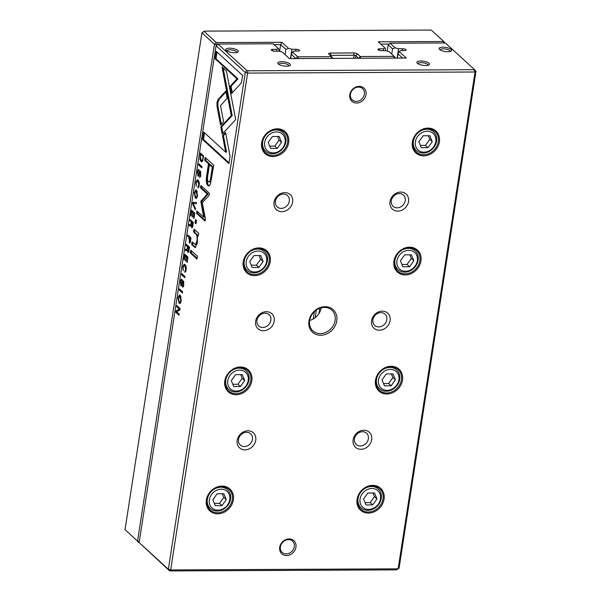 <?xml version="1.0" encoding="UTF-8"?>
<svg xmlns="http://www.w3.org/2000/svg" width="601" height="601" viewBox="0 0 601 601"><rect width="100%" height="100%" fill="white"/><g stroke="black" fill="none" stroke-linecap="round" stroke-linejoin="round"><path stroke-width="0.9" d="M204.107 31.402L201.936 32.807L125.023 529.646L137.546 541.103L214.467 44.271L201.936 32.807L204.49 31.132L204.107 31.402L216.06 42.333L217.014 42.588L281.846 42.28L288.465 48.335L285.888 49.372L280.659 44.594L274.154 44.624M389.132 44.068L380.801 44.113M385.309 50.649L385.579 48.891L384.91 47.87L383.536 48.831L379.456 48.854A2.547 0.834 8.8 0 0 377.931 49.372A2.547 0.834 8.8 0 0 381.447 50.672L385.519 50.649L388.975 51.588L393.91 56.103L393.527 56.374L394.361 58.102M383.25 50.664L383.536 48.831M318.928 313.609L319.755 308.275M358.459 58.274L355.732 55.705A1.277 0.413 8.8 0 0 354.079 55.254L330.896 55.367A1.277 0.413 8.8 0 0 330.287 55.465M290.681 58.597L291.335 54.36L292.522 52.047L293.904 51.085L297.976 51.07A2.547 0.834 8.8 0 0 299.501 50.552A2.547 0.834 8.8 0 0 295.993 49.252L291.913 49.267L288.465 48.335M295.857 58.575L291.335 54.36M290.471 58.597L291.913 49.267M285.077 54.616L285.888 49.372M279.608 51.363L280.659 44.594L281.846 42.28M217.269 44.895L216.728 45.255M139.229 542.665L125.023 529.646M292.522 52.047L297.457 56.562L298.419 56.825L331.602 56.667L328.867 54.165A3.058 0.999 -171.2 0 1 328.755 54.052A3.058 0.999 -171.2 0 1 330.452 53.061L353.643 52.948A3.058 0.999 -171.2 0 1 357.618 54.03L360.352 56.532L393.527 56.374M384.91 47.87L378.299 41.815L443.125 41.507L443.508 41.244L431.556 30.313L430.594 30.05L204.49 31.132M296.128 58.575L297.457 56.562M138.628 542.5L137.546 541.103L139.289 541.576M217.014 42.588L216.781 44.895L214.467 44.271L216.06 42.333M298.419 56.825L298.246 58.56M332.962 58.327L331.602 56.667L331.932 58.402M360.683 58.267L360.352 56.532L358.722 58.274M395.563 58.027L393.91 56.103M443.125 41.507L443.823 42.964M443.508 41.244L445.071 43.062M202.537 161.181L203.656 156.02L200.441 153.075L199.915 159.273L200.937 161.406L201.711 161.774L202.537 161.181M189.916 242.857L189.202 242.857C189.796 243.397 190.232 242.736 190.517 240.881L190.975 237.906L187.767 234.961L187.587 236.103L188.999 237.395L189.585 243.037M188.429 252.322L187.79 252.33C188.346 252.841 188.767 252.15 189.067 250.264L189.533 247.251L186.318 244.314L186.145 245.448L187.595 246.778L186.776 249.64L185.574 249.122L185.386 250.347L186.603 250.85L187.272 250.069L188.128 252.488M198.42 187.58L197.804 187.587C198.39 188.023 198.848 187.294 199.164 185.416C199.509 183.012 199.141 181.277 198.052 180.217L197.203 179.797L195.858 182.276L196.302 186.227L196.234 182.614L197.151 181.089L197.879 181.449L198.841 184.995L197.992 186.378L198.12 187.715M199.074 186.423L197.992 186.378M218.095 99.45L216.976 102.365L217.021 106.4L220.582 125.113L223.595 121.86L220.499 105.611L227.178 98.331L225.796 91.067L218.095 99.45L219.027 99.443L225.961 91.893M192.801 202.432L192.605 203.686L195.325 209.817L195.52 208.585L193.199 203.566L196.279 203.679L196.474 202.394L192.801 202.432L196.474 202.402M194.807 213.175L191.591 210.237L190.757 215.631L191.141 215.984L191.802 211.725L192.891 212.724L192.275 216.713L192.658 217.059L193.274 213.077L194.251 213.971L193.605 218.133L193.988 218.479L194.807 213.175M192.252 227.614L191.614 227.614C192.17 228.125 192.598 227.441 192.891 225.548L193.357 222.535L190.141 219.598L189.969 220.74L191.418 222.062L190.6 224.932L189.398 224.413L189.21 225.63L190.427 226.134L191.095 225.352L191.952 227.779M181.908 279.42C181.269 278.819 180.781 279.608 180.458 281.771L180.939 285.896C181.457 286.324 181.908 285.67 182.298 283.927L183.192 282.079L183.425 284.476L182.524 287.023C183.035 287.436 183.448 286.73 183.756 284.904L183.35 280.847L182.561 281.178L181.081 284.671L180.841 282.087L181.953 279.457L181.51 279.225M182.426 280.562L181.765 280.682M182.186 284.754L181.081 284.671M183.35 280.847L182.561 281.178L183.538 281.08M183.741 285.888L182.651 285.828M183.974 282.004L183.042 282.012L183.853 282.079M198.706 233.226L194.033 229.214L193.597 232.031L196.151 234.375C197.12 235.464 197.361 237.771 196.865 241.301L195.393 244.615L192.072 241.872L191.644 244.637L195.227 247.552L197.383 242.526L197.444 235.427L198.277 235.99L198.706 233.226M220.815 126.849L222.16 134.158L235.66 119.584L226.419 71.061L222.032 67.042L231.272 115.557L220.815 126.849L221.746 126.841L232.196 115.55L223.151 68.071M197.429 256.304L190.78 250.219L190.352 252.983L197 259.069L197.429 256.304M198.908 169.61C198.262 169.009 197.782 169.798 197.459 171.961L197.932 176.085C198.458 176.514 198.908 175.86 199.292 174.117L200.193 172.269L200.426 174.666L199.524 177.212C200.035 177.626 200.449 176.919 200.757 175.094L200.351 171.037L199.562 171.368L198.082 174.861L197.842 172.277L198.954 169.647L198.51 169.414M199.427 170.752L198.766 170.872M199.186 174.944L198.082 174.861M200.351 171.037L199.562 171.368L200.539 171.27M200.742 176.078L199.652 176.018M200.974 172.194L200.043 172.202L200.839 172.269M177.986 297.758L179.03 303.159L179.849 303.558L181.299 300.793L180.24 295.369L179.451 294.986L177.986 297.758L178.414 297.758M218.223 44.309L216.052 45.721L139.139 542.56L168.363 569.297L245.283 72.458L216.052 45.721L218.606 44.046L218.223 44.309L246.876 70.52L247.83 70.783L473.941 69.693L474.324 69.431L445.672 43.219L444.71 42.964L390.087 43.227L395.112 47.825L392.536 48.861L388.208 44.902L387.247 51.115M185.341 272.05L184.732 272.05C185.318 272.486 185.769 271.765 186.085 269.879C186.43 267.475 186.062 265.747 184.98 264.688L184.124 264.26L182.787 266.739L183.222 270.698L183.155 267.077L184.079 265.552L184.8 265.92L185.762 269.466L184.92 270.841L185.04 272.185M185.994 270.886L184.92 270.841M188 257.13L184.785 254.193L183.951 259.587L184.334 259.94L184.995 255.68L186.092 256.687L185.476 260.669L185.852 261.014L186.468 257.033L187.444 257.927L186.806 262.089L187.181 262.434L188 257.13M241.392 82.9L242.556 75.403L216.217 51.31L215.068 58.748L237.034 78.844L230.153 86.281L231.535 93.546L241.392 82.9M194.251 192.673L195.302 198.075L196.114 198.473L197.564 195.708L196.504 190.284L195.723 189.908L194.251 192.673L194.679 192.673M196.527 220.522L195.52 219.605L195.017 222.828L196.024 223.745L196.527 220.522M180.052 308.501L176.837 305.563L176.671 306.623L179.399 309.117L176.018 310.867L175.8 312.265L179.015 315.202L179.173 314.173L176.551 311.776L179.797 310.131L180.052 308.501M198.781 163.788L198.608 164.929L201.823 167.867L201.996 166.725L198.781 163.788M179.414 288.893L179.241 290.035L182.456 292.972L182.629 291.831L179.414 288.893M200.854 201.373L203.634 217.141L196.933 211.004L196.565 213.355L205.039 221.108L205.399 218.756L202.274 202.68L208.983 195.595L209.351 193.221L200.884 185.476L200.516 187.828L207.232 193.965L200.854 201.373M210.358 184.357L213.768 165.237L205.151 157.364L204.701 160.309L208.487 163.773L207.075 172.9C205.835 179.849 206.128 184.086 207.954 185.604L208.787 185.987L210.358 184.357M181.787 273.598L181.607 274.74L184.823 277.677L184.995 276.535L181.787 273.598M228.906 163.585L230.055 156.155L225.533 132.348L222.52 135.601L225.66 152.128L203.716 132.062L202.567 139.5L228.906 163.585M474.324 69.431L475.977 71.354L399.064 568.193L398.132 568.831L475.045 72L247.597 73.089L170.684 569.921L398.132 568.831L396.51 569.868L170.406 570.95L169.444 570.687L139.139 542.56M325.081 306.668A15.295 12.989 -47.5 0 1 333.81 328.048A15.295 12.989 -47.5 0 1 309.71 328.161A15.295 12.989 -47.5 0 1 325.081 306.668M286.549 555.564A8.925 7.573 132.5 0 0 295.512 543.026A8.925 7.573 132.5 0 0 281.456 543.094A8.925 7.573 132.5 0 0 286.549 555.564M359.188 86.356A8.925 7.573 -47.5 0 1 364.274 98.827A8.925 7.573 -47.5 0 1 350.225 98.895A8.925 7.573 -47.5 0 1 359.188 86.356M247.943 430.797A10.194 8.654 -47.5 0 1 253.765 445.048A10.194 8.654 -47.5 0 1 237.695 445.131A10.194 8.654 -47.5 0 1 247.943 430.797M363.868 430.241A10.194 8.654 -47.5 0 1 369.69 444.492A10.194 8.654 -47.5 0 1 353.628 444.575A10.194 8.654 -47.5 0 1 363.868 430.241M266.378 311.709A10.194 8.654 -47.5 0 1 272.2 325.96A10.194 8.654 -47.5 0 1 256.131 326.042A10.194 8.654 -47.5 0 1 266.378 311.709M382.304 311.153A10.194 8.654 -47.5 0 1 388.126 325.404A10.194 8.654 -47.5 0 1 372.064 325.487A10.194 8.654 -47.5 0 1 382.304 311.153M284.814 192.62A10.194 8.654 -47.5 0 1 290.636 206.872A10.194 8.654 -47.5 0 1 274.567 206.954A10.194 8.654 -47.5 0 1 284.814 192.62M400.739 192.065A10.194 8.654 -47.5 0 1 406.561 206.316A10.194 8.654 -47.5 0 1 390.5 206.398A10.194 8.654 -47.5 0 1 400.739 192.065M222.009 486.081A14.852 12.606 -47.5 0 1 230.483 506.831A14.852 12.606 -47.5 0 1 207.09 506.943A14.852 12.606 -47.5 0 1 222.009 486.081M372.71 485.36A14.852 12.606 -47.5 0 1 381.184 506.11A14.852 12.606 -47.5 0 1 357.798 506.222A14.852 12.606 -47.5 0 1 372.71 485.36M240.445 366.993A14.852 12.606 -47.5 0 1 248.919 387.743A14.852 12.606 -47.5 0 1 225.525 387.855A14.852 12.606 -47.5 0 1 240.445 366.993M391.146 366.272A14.852 12.606 -47.5 0 1 399.627 387.021A14.852 12.606 -47.5 0 1 376.234 387.134A14.852 12.606 -47.5 0 1 391.146 366.272M258.881 247.905A14.852 12.606 -47.5 0 1 267.355 268.655A14.852 12.606 -47.5 0 1 243.961 268.767A14.852 12.606 -47.5 0 1 258.881 247.905M409.582 247.184A14.852 12.606 -47.5 0 1 418.063 267.933A14.852 12.606 -47.5 0 1 394.669 268.046A14.852 12.606 -47.5 0 1 409.582 247.184M277.316 128.817A14.852 12.606 -47.5 0 1 285.791 149.566A14.852 12.606 -47.5 0 1 262.397 149.679A14.852 12.606 -47.5 0 1 277.316 128.817M428.025 128.096A14.852 12.606 -47.5 0 1 436.499 148.845A14.852 12.606 -47.5 0 1 413.105 148.958A14.852 12.606 -47.5 0 1 428.025 128.096M278.654 51.16L278.932 49.402L278.263 48.381L276.881 49.342L272.801 49.365A2.547 0.834 8.8 0 0 271.276 49.883A2.547 0.834 8.8 0 0 274.792 51.183L278.864 51.16L282.32 52.099L289.434 58.605L406.291 58.049L399.177 51.536L400.559 50.582L404.631 50.559A2.547 0.834 8.8 0 0 406.156 50.041A2.547 0.834 8.8 0 0 402.64 48.741L398.568 48.756L395.112 47.825M276.595 51.175L276.881 49.342M309.635 320.453A14.026 11.907 132.5 0 0 321.189 307.825M397.336 58.087L397.99 53.85L399.177 51.536M402.595 58.064L397.99 53.85M397.126 58.087L398.568 48.756M391.724 54.105L392.536 48.861M278.263 48.381L273.23 43.783L218.606 44.046M442.884 47.178A6.371 2.081 -171.2 0 1 449.826 48.576A6.371 2.081 -171.2 0 1 451.171 51.07A6.371 2.081 -171.2 0 1 445.056 51.506A6.371 2.081 -171.2 0 1 439.354 49.244A6.371 2.081 -171.2 0 1 442.884 47.178M229.582 48.2A6.371 2.081 -171.2 0 1 236.516 49.598A6.371 2.081 -171.2 0 1 237.868 52.092A6.371 2.081 -171.2 0 1 231.746 52.527A6.371 2.081 -171.2 0 1 226.044 50.266A6.371 2.081 -171.2 0 1 229.582 48.2M281.591 61.663A6.371 2.081 -171.2 0 1 288.525 63.06A6.371 2.081 -171.2 0 1 289.877 65.554A6.371 2.081 -171.2 0 1 283.755 65.99A6.371 2.081 -171.2 0 1 278.053 63.729A6.371 2.081 -171.2 0 1 281.591 61.663M420.7 60.994A6.371 2.081 -171.2 0 1 427.642 62.391A6.371 2.081 -171.2 0 1 428.986 64.893A6.371 2.081 -171.2 0 1 422.871 65.321A6.371 2.081 -171.2 0 1 417.162 63.06A6.371 2.081 -171.2 0 1 420.7 60.994M431.488 129.215A14.026 11.907 -47.5 0 1 431.871 130.177M414.667 148.988A14.026 11.907 -47.5 0 1 413.676 148.695M427.581 128.569A14.026 11.907 -47.5 0 1 435.011 131.326A14.026 11.907 -47.5 0 1 434.335 149.709A14.026 11.907 -47.5 0 1 416.087 152.015A14.026 11.907 -47.5 0 1 414.157 137.456A14.026 11.907 -47.5 0 1 427.581 128.569M423.953 152.173A11.216 9.526 132.5 0 0 435.222 136.412A11.216 9.526 132.5 0 0 417.552 136.495A11.216 9.526 132.5 0 0 423.953 152.173M429.843 135.721L423.149 135.758L418.882 141.723L421.309 147.666L428.002 147.636L432.269 141.663L429.843 135.721M423.134 153.06A12.749 10.826 -47.5 0 1 416.373 150.55A12.749 10.826 -47.5 0 1 416.996 133.843A12.749 10.826 -47.5 0 1 433.584 131.739A12.749 10.826 -47.5 0 1 435.334 144.984A12.749 10.826 -47.5 0 1 423.134 153.06M420.377 145.382L425.516 145.359L428.002 147.636M425.516 145.359L429.783 139.387L432.269 141.663M429.783 139.387L428.288 135.728M280.78 129.936A14.026 11.907 -47.5 0 1 281.17 130.898M263.959 149.709A14.026 11.907 -47.5 0 1 262.968 149.416M276.873 129.29A14.026 11.907 -47.5 0 1 284.311 132.047A14.026 11.907 -47.5 0 1 283.627 150.43A14.026 11.907 -47.5 0 1 265.379 152.737A14.026 11.907 -47.5 0 1 263.456 138.177A14.026 11.907 -47.5 0 1 276.873 129.29M413.052 248.303A14.026 11.907 -47.5 0 1 413.435 249.265M396.232 268.076A14.026 11.907 -47.5 0 1 395.24 267.783M409.146 247.657A14.026 11.907 -47.5 0 1 416.576 250.414A14.026 11.907 -47.5 0 1 415.9 268.797A14.026 11.907 -47.5 0 1 397.652 271.104A14.026 11.907 -47.5 0 1 395.721 256.544A14.026 11.907 -47.5 0 1 409.146 247.657M262.344 249.024A14.026 11.907 -47.5 0 1 262.735 249.986M245.524 268.797A14.026 11.907 -47.5 0 1 244.532 268.504M258.438 248.378A14.026 11.907 -47.5 0 1 265.875 251.135A14.026 11.907 -47.5 0 1 265.191 269.518A14.026 11.907 -47.5 0 1 246.943 271.825A14.026 11.907 -47.5 0 1 245.02 257.266A14.026 11.907 -47.5 0 1 258.438 248.378M394.617 367.391A14.026 11.907 -47.5 0 1 395 368.353M377.796 387.164A14.026 11.907 -47.5 0 1 376.804 386.871M390.71 366.745A14.026 11.907 -47.5 0 1 398.14 369.502A14.026 11.907 -47.5 0 1 397.464 387.885A14.026 11.907 -47.5 0 1 379.216 390.192A14.026 11.907 -47.5 0 1 377.285 375.633A14.026 11.907 -47.5 0 1 390.71 366.745M243.908 368.113A14.026 11.907 -47.5 0 1 244.299 369.074M227.088 387.885A14.026 11.907 -47.5 0 1 226.096 387.592M240.002 367.466A14.026 11.907 -47.5 0 1 247.439 370.224A14.026 11.907 -47.5 0 1 246.756 388.607A14.026 11.907 -47.5 0 1 228.508 390.913A14.026 11.907 -47.5 0 1 226.585 376.354A14.026 11.907 -47.5 0 1 240.002 367.466M376.181 486.479A14.026 11.907 -47.5 0 1 376.564 487.441M359.36 506.252A14.026 11.907 -47.5 0 1 358.369 505.959M372.267 485.833A14.026 11.907 -47.5 0 1 379.704 488.59A14.026 11.907 -47.5 0 1 379.028 506.974A14.026 11.907 -47.5 0 1 360.78 509.28A14.026 11.907 -47.5 0 1 358.85 494.721A14.026 11.907 -47.5 0 1 372.267 485.833M225.473 487.201A14.026 11.907 -47.5 0 1 225.863 488.162M208.652 506.981A14.026 11.907 -47.5 0 1 207.661 506.681M221.566 486.555A14.026 11.907 -47.5 0 1 229.004 489.312A14.026 11.907 -47.5 0 1 228.32 507.695A14.026 11.907 -47.5 0 1 210.072 510.001A14.026 11.907 -47.5 0 1 208.141 495.442A14.026 11.907 -47.5 0 1 221.566 486.555M273.245 152.894A11.216 9.526 132.5 0 0 284.513 137.133A11.216 9.526 132.5 0 0 266.844 137.216A11.216 9.526 132.5 0 0 273.245 152.894M279.134 136.442L272.441 136.48L268.174 142.445L270.6 148.387L277.294 148.357L281.561 142.384L279.134 136.442M272.426 153.781A12.749 10.826 -47.5 0 1 265.672 151.279A12.749 10.826 -47.5 0 1 266.288 134.564A12.749 10.826 -47.5 0 1 282.876 132.468A12.749 10.826 -47.5 0 1 284.626 145.705A12.749 10.826 -47.5 0 1 272.426 153.781M405.517 271.261A11.216 9.526 132.5 0 0 416.786 255.5A11.216 9.526 132.5 0 0 399.117 255.583A11.216 9.526 132.5 0 0 405.517 271.261M411.407 254.809L404.713 254.847L400.446 260.811L402.873 266.754L409.566 266.724L413.834 260.751L411.407 254.809M404.698 272.148A12.749 10.826 -47.5 0 1 397.937 269.639A12.749 10.826 -47.5 0 1 398.561 252.931A12.749 10.826 -47.5 0 1 415.148 250.827A12.749 10.826 -47.5 0 1 416.899 264.072A12.749 10.826 -47.5 0 1 404.698 272.148M254.809 271.983A11.216 9.526 132.5 0 0 266.078 256.221A11.216 9.526 132.5 0 0 248.408 256.304A11.216 9.526 132.5 0 0 254.809 271.983M260.699 255.53L254.005 255.568L249.738 261.533L252.165 267.475L258.858 267.445L263.125 261.473L260.699 255.53M253.99 272.869A12.749 10.826 -47.5 0 1 247.236 270.367A12.749 10.826 -47.5 0 1 247.852 253.652A12.749 10.826 -47.5 0 1 264.44 251.556A12.749 10.826 -47.5 0 1 266.19 264.793A12.749 10.826 -47.5 0 1 253.99 272.869M387.082 390.349A11.216 9.526 132.5 0 0 398.35 374.588A11.216 9.526 132.5 0 0 380.681 374.671A11.216 9.526 132.5 0 0 387.082 390.349M392.971 373.897L386.278 373.935L382.011 379.9L384.437 385.842L391.131 385.812L395.398 379.84L392.971 373.897M386.263 391.236A12.749 10.826 -47.5 0 1 379.501 388.734A12.749 10.826 -47.5 0 1 380.125 372.019A12.749 10.826 -47.5 0 1 396.713 369.915A12.749 10.826 -47.5 0 1 398.463 383.16A12.749 10.826 -47.5 0 1 386.263 391.236M236.373 391.071A11.216 9.526 132.5 0 0 247.642 375.309A11.216 9.526 132.5 0 0 229.973 375.392A11.216 9.526 132.5 0 0 236.373 391.071M242.263 374.618L235.569 374.656L231.302 380.621L233.729 386.563L240.423 386.533L244.69 380.561L242.263 374.618M235.554 391.957A12.749 10.826 -47.5 0 1 228.801 389.456A12.749 10.826 -47.5 0 1 229.417 372.74A12.749 10.826 -47.5 0 1 246.004 370.644A12.749 10.826 -47.5 0 1 247.755 383.881A12.749 10.826 -47.5 0 1 235.554 391.957M368.646 509.438A11.216 9.526 132.5 0 0 379.915 493.676A11.216 9.526 132.5 0 0 362.245 493.759A11.216 9.526 132.5 0 0 368.646 509.438M374.536 492.985L367.842 493.023L363.575 498.988L366.001 504.93L372.695 504.9L376.962 498.928L374.536 492.985M367.827 510.324A12.749 10.826 -47.5 0 1 361.066 507.822A12.749 10.826 -47.5 0 1 361.689 491.107A12.749 10.826 -47.5 0 1 378.277 489.004A12.749 10.826 -47.5 0 1 380.027 502.248A12.749 10.826 -47.5 0 1 367.827 510.324M217.938 510.159A11.216 9.526 132.5 0 0 229.206 494.398A11.216 9.526 132.5 0 0 211.537 494.48A11.216 9.526 132.5 0 0 217.938 510.159M223.827 493.706L217.134 493.744L212.867 499.709L215.293 505.651L221.987 505.621L226.254 499.649L223.827 493.706M217.119 511.045A12.749 10.826 -47.5 0 1 210.365 508.544A12.749 10.826 -47.5 0 1 210.981 491.828A12.749 10.826 -47.5 0 1 227.569 489.732A12.749 10.826 -47.5 0 1 229.319 502.969A12.749 10.826 -47.5 0 1 217.119 511.045M269.669 146.103L274.807 146.081L277.294 148.357M274.807 146.081L279.074 140.108L281.561 142.384M279.074 140.108L277.587 136.45M401.941 264.47L407.08 264.448L409.566 266.724M407.08 264.448L411.347 258.475L413.834 260.751M411.347 258.475L409.852 254.816M251.233 265.191L256.372 265.169L258.858 267.445M256.372 265.169L260.639 259.196L263.125 261.473M260.639 259.196L259.151 255.538M383.506 383.558L388.644 383.536L391.131 385.812M388.644 383.536L392.911 377.563L395.398 379.84M392.911 377.563L391.416 373.905M232.797 384.279L237.936 384.257L240.423 386.533M237.936 384.257L242.203 378.284L244.69 380.561M242.203 378.284L240.716 374.626M365.07 502.646L370.208 502.624L372.695 504.9M370.208 502.624L374.476 496.651L376.962 498.928M374.476 496.651L372.981 492.993M214.362 503.368L219.5 503.345L221.987 505.621M219.5 503.345L223.767 497.373L226.254 499.649M223.767 497.373L222.272 493.714M396.021 207.736A7.648 6.491 -47.5 0 1 393.107 206.331A7.648 6.491 -47.5 0 1 392.055 198.383A7.648 6.491 -47.5 0 1 399.38 193.537A7.648 6.491 -47.5 0 1 403.436 195.04A7.648 6.491 -47.5 0 1 404.188 203.544A7.648 6.491 -47.5 0 1 396.021 207.736M282.41 208.277A7.648 6.491 -47.5 0 1 277.181 206.887A7.648 6.491 -47.5 0 1 276.129 198.939A7.648 6.491 -47.5 0 1 283.454 194.093A7.648 6.491 -47.5 0 1 287.503 195.595A7.648 6.491 -47.5 0 1 288.811 202.965A7.648 6.491 -47.5 0 1 282.41 208.277M377.586 326.824A7.648 6.491 -47.5 0 1 374.671 325.419A7.648 6.491 -47.5 0 1 373.619 317.471A7.648 6.491 -47.5 0 1 380.944 312.625A7.648 6.491 -47.5 0 1 385.001 314.128A7.648 6.491 -47.5 0 1 385.752 322.632A7.648 6.491 -47.5 0 1 377.586 326.824M263.974 327.365A7.648 6.491 -47.5 0 1 258.746 325.975A7.648 6.491 -47.5 0 1 257.694 318.027A7.648 6.491 -47.5 0 1 265.018 313.181A7.648 6.491 -47.5 0 1 269.068 314.684A7.648 6.491 -47.5 0 1 270.375 322.053A7.648 6.491 -47.5 0 1 263.974 327.365M359.15 445.912A7.648 6.491 -47.5 0 1 356.235 444.507A7.648 6.491 -47.5 0 1 355.183 436.559A7.648 6.491 -47.5 0 1 362.508 431.713A7.648 6.491 -47.5 0 1 366.565 433.216A7.648 6.491 -47.5 0 1 367.316 441.72A7.648 6.491 -47.5 0 1 359.15 445.912M245.539 446.453A7.648 6.491 -47.5 0 1 240.31 445.063A7.648 6.491 -47.5 0 1 239.258 437.115A7.648 6.491 -47.5 0 1 246.575 432.269A7.648 6.491 -47.5 0 1 250.632 433.772A7.648 6.491 -47.5 0 1 251.939 441.142A7.648 6.491 -47.5 0 1 245.539 446.453M358.504 87.092A7.648 6.491 -47.5 0 1 362.561 88.595A7.648 6.491 -47.5 0 1 363.613 96.536A7.648 6.491 -47.5 0 1 356.288 101.381A7.648 6.491 -47.5 0 1 352.239 99.879A7.648 6.491 -47.5 0 1 351.187 91.938A7.648 6.491 -47.5 0 1 358.504 87.092M417.958 63.721A5.101 1.66 -171.2 0 1 417.965 63.676A5.101 1.66 -171.2 0 1 421.016 62.639A5.101 1.66 -171.2 0 1 428.04 65.239A5.101 1.66 -171.2 0 1 428.032 65.276M278.841 64.39A5.101 1.66 -171.2 0 1 278.849 64.345A5.101 1.66 -171.2 0 1 281.899 63.308A5.101 1.66 -171.2 0 1 288.931 65.907A5.101 1.66 -171.2 0 1 288.916 65.945M226.84 50.927A5.101 1.66 -171.2 0 1 226.84 50.882A5.101 1.66 -171.2 0 1 229.89 49.845A5.101 1.66 -171.2 0 1 236.922 52.445A5.101 1.66 -171.2 0 1 236.914 52.482M440.142 49.906A5.101 1.66 -171.2 0 1 440.15 49.86A5.101 1.66 -171.2 0 1 443.2 48.824A5.101 1.66 -171.2 0 1 450.224 51.423A5.101 1.66 -171.2 0 1 450.217 51.461M286.234 553.919A7.648 6.491 132.5 0 0 293.558 549.074A7.648 6.491 132.5 0 0 292.507 541.133A7.648 6.491 132.5 0 0 282.553 542.387A7.648 6.491 132.5 0 0 282.177 552.417A7.648 6.491 132.5 0 0 286.234 553.919M169.444 570.687L168.363 569.297L170.684 569.921L170.406 570.95M247.83 70.783L247.597 73.089L245.283 72.458L246.876 70.52M475.977 71.354L475.045 72L473.941 69.693M388.208 44.902L390.087 43.227M324.397 307.404A14.026 11.907 -47.5 0 1 331.835 310.161A14.026 11.907 -47.5 0 1 333.758 324.72A14.026 11.907 -47.5 0 1 320.341 333.608A14.026 11.907 -47.5 0 1 312.903 330.85A14.026 11.907 -47.5 0 1 310.98 316.284A14.026 11.907 -47.5 0 1 324.397 307.404M180.285 303.4L179.113 301.815M179.248 296.285L179.939 295.144M180.961 302.265L179.924 302.28L180.946 300.455L179.383 296.27L178.354 298.081L179.233 301.935L179.924 302.28M179.383 296.27L181.089 296.691M185.852 266.033L184.079 265.552M183.966 265.567L184.62 264.417M198.615 170.752L198.916 169.88M198.691 175.875L198.338 174.944M200.095 177.16L199.472 177.167M200.193 172.202L200.486 171.368M185.484 255.68L185.604 254.937M184.394 259.587L183.951 259.587M186.964 257.025L185.927 255.68L184.995 255.68M187.016 256.68L186.092 256.687M185.904 260.669L185.476 260.669M187.94 257.521L186.468 257.033M187.88 257.919L187.444 257.927M187.234 262.081L186.806 262.089M197.12 258.317L191.276 252.976L191.591 250.963M191.276 252.976L190.352 252.983M232.309 92.719L231.085 86.274L237.966 78.844L215.992 58.748L217.029 52.054M215.992 58.748L215.068 58.748M237.966 78.844L237.034 78.844M231.085 86.274L230.153 86.281M196.557 198.315L195.378 196.73M195.52 191.201L196.204 190.059M197.233 197.181L196.196 197.196L197.218 195.37L195.648 191.186L194.626 193.004L195.505 196.85L196.196 197.196M195.648 191.186L197.353 191.606M222.933 133.324L221.746 126.841M232.196 115.55L231.272 115.557M196.144 223.001L196.332 220.349M195.949 222.821L195.017 222.828M197.691 235.427L194.521 232.031L194.844 229.958M194.521 232.031L193.597 232.031M195.393 244.615L196.324 244.615L197.151 243.833M195.671 247.409L192.568 244.63L192.883 242.616M192.568 244.63L191.644 244.637M198.368 235.419L197.444 235.427M179.999 308.816L177.648 306.307M177.603 306.615L176.671 306.623M179.954 309.109L179.399 309.117M176.822 311.641L176.942 310.86L179.924 309.32M176.942 310.86L176.018 310.867M179.128 314.458L176.769 311.972M176.724 312.257L175.8 312.265M181.622 280.562L181.915 279.69M181.69 285.685L181.337 284.754M183.095 286.97L182.479 286.977M183.192 282.012L183.493 281.178M192.29 222.423L190.953 220.342M191.351 226.134L190.134 225.63L190.262 224.804M192.388 227.426L192.065 226.464M193.237 223.302L191.809 222.423L193.297 222.926M190.893 220.732L189.969 220.74M192.343 222.062L191.418 222.062M190.134 225.63L189.21 225.63M191.809 222.423L191.757 226.352L192.913 226.464M191.757 226.352L192.778 223.302M201.936 167.123L199.6 164.531M199.532 164.922L198.608 164.929M192.29 211.725L192.403 210.981M191.193 215.631L190.757 215.631M193.77 213.07L192.726 211.725L191.802 211.725M193.822 212.724L192.891 212.724M192.711 216.706L192.275 216.713M194.747 213.565L193.274 213.077M194.686 213.964L194.251 213.971M194.04 218.125L193.605 218.133M182.569 292.229L180.225 289.637M180.165 290.028L179.241 290.035M193.552 203.566L193.732 202.424M193.252 203.686L192.605 203.686M196.279 203.641L193.199 203.566M203.634 217.141L204.558 217.134L201.786 201.365L208.164 193.965L201.448 187.82L201.696 186.22M201.846 202.695L200.922 202.695M205.151 220.357L197.496 213.355L197.744 211.747M197.496 213.355L196.565 213.355M201.448 187.82L200.516 187.828M208.164 193.965L207.232 193.965M202.184 200.494L201.26 200.494M209.246 185.859L208.878 185.596C207.052 184.086 206.759 179.849 208.006 172.893L209.418 163.773L205.625 160.302L205.963 158.108M213.235 167.258L212.303 167.266L209.479 164.682L210.41 164.682L213.235 167.258L211.875 176.01C211.319 180.909 210.485 182.809 209.381 181.72M205.625 160.302L204.701 160.309M209.418 163.773L208.487 163.773M209.479 164.682L208.126 173.434C207.225 177.994 207.33 180.758 208.457 181.727L210.019 182.043M208.457 181.727C209.561 182.817 210.395 180.909 210.951 176.018L212.303 167.266M221.356 124.279L217.945 106.4L217.908 102.358L219.027 99.443M217.945 106.4L217.021 106.4M184.935 276.933L182.599 274.341M182.539 274.732L181.607 274.74M198.931 181.57L197.151 181.089M197.045 181.096L197.691 179.947M188.466 247.131L187.129 245.05M187.527 250.842L186.31 250.339L186.438 249.52M188.556 252.135L188.241 251.18M189.413 248.018L187.985 247.139L189.473 247.642M187.069 245.448L186.145 245.448M188.519 246.771L187.595 246.778M186.31 250.339L185.386 250.347M187.985 247.139L187.933 251.068L189.082 251.173M187.933 251.068L188.947 248.018M189.871 237.756L188.579 235.705M190.006 242.721L189.608 241.76L190.555 241.76M190.855 238.702L189.398 237.756L190.915 238.296M188.519 236.095L187.587 236.103M189.924 237.387L188.999 237.395M189.398 237.756L189.623 241.76M189.383 241.64L190.434 238.702M201.14 154.562L201.252 153.818M202.154 161.616L201.095 160.182M203.529 156.831L200.651 154.57L201.575 154.562L203.596 156.41M202.853 160.497L201.125 160.212C201.974 160.948 202.56 160.362 202.875 158.454L203.123 156.831M200.651 154.57L200.366 156.395L201.125 160.212M225.66 152.128L226.585 152.128L223.444 135.601L225.691 133.182M223.444 135.601L222.52 135.601M229.019 162.841L203.491 139.492L204.528 132.798M203.491 139.492L202.567 139.5M379.231 50.326L379.456 48.854M315.172 317.711L316.359 310.048M355.334 58.289L355.732 55.705L357.618 54.03M313.249 318.988L314.383 311.656M353.606 58.297L354.079 55.254L353.643 52.948M330.805 55.938L330.452 53.061M295.707 51.077L295.993 49.252M272.576 50.837L272.801 49.365M402.362 50.567L402.64 48.741M180.946 300.455L181.344 300.455M183.222 266.739L182.787 266.739M185.732 265.912L184.8 265.92M186.145 269.458L185.762 269.466M197.894 171.961L197.459 171.961M200.817 174.658L200.426 174.666M199.585 173.058L199.029 173.065M197.218 195.37L197.616 195.37M231.821 113.581L230.897 113.581M197.083 234.367L196.151 234.375M197.549 241.294L196.865 241.301M195.317 247.139L194.386 247.146M180.893 281.771L180.458 281.771M183.823 284.468L183.425 284.476M182.591 282.868L182.028 282.876M191.644 223.497L191.193 223.497M192.981 224.977L192.515 224.977M208.006 172.893L207.075 172.9M208.878 185.596L207.954 185.604M211.875 176.01L210.951 176.018M196.294 182.268L195.858 182.276M198.803 181.449L197.879 181.449M199.216 184.995L198.841 184.995M187.82 248.205L187.369 248.213M189.157 249.685L188.691 249.685M189.255 238.672L188.804 238.672M190.6 240.347L190.179 240.347M200.464 155.779L200.02 155.779M200.501 159.265L199.915 159.273M201.861 161.399L200.937 161.406M203.281 158.454L202.875 158.454M413.285 147.733L416.373 150.55M430.496 128.915L433.584 131.739M262.584 148.455L265.672 151.279M279.788 129.643L282.876 132.468M394.849 266.821L397.937 269.639M412.061 248.003L415.148 250.827M244.149 267.543L247.236 270.367M261.352 248.731L264.44 251.556M376.414 385.91L379.501 388.734M393.625 367.098L396.713 369.915M225.713 386.631L228.801 389.456M242.917 367.82L246.004 370.644M357.978 504.998L361.066 507.822M375.189 486.186L378.277 489.004M207.27 505.719L210.365 508.544M224.481 486.908L227.569 489.732"/></g></svg>

